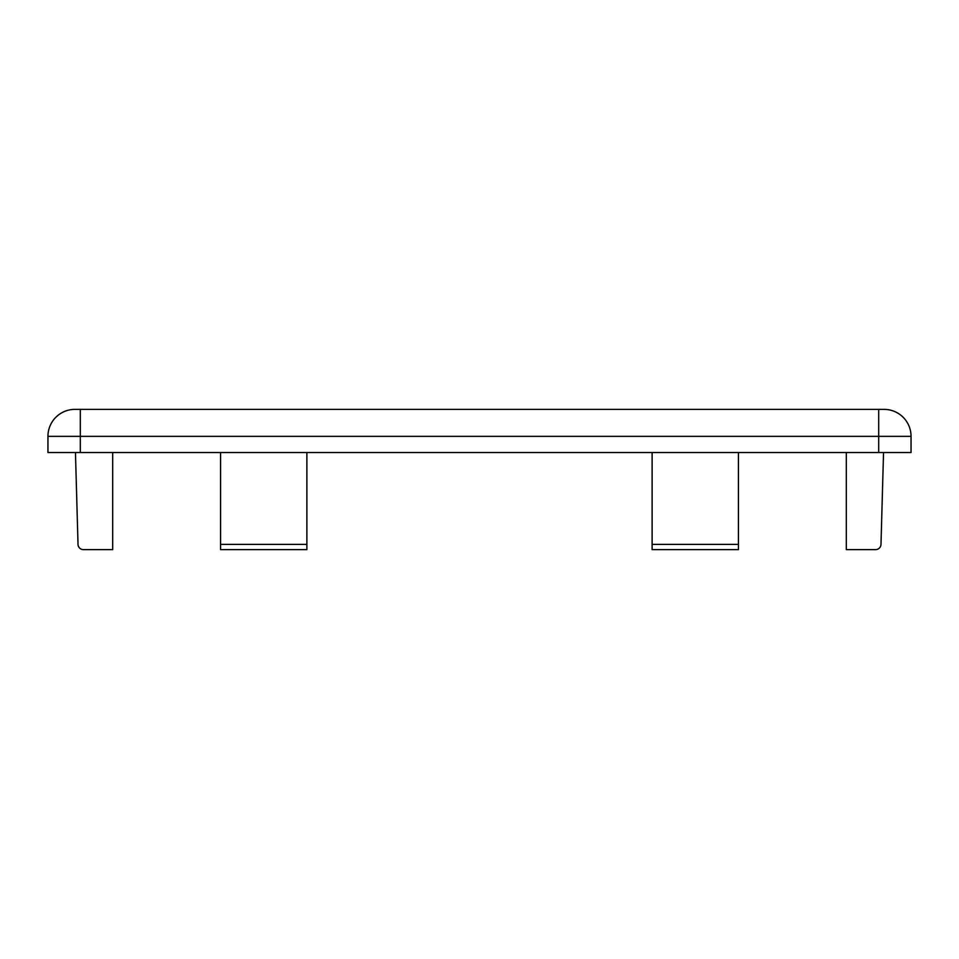 <?xml version="1.0" encoding="UTF-8"?>
<svg xmlns="http://www.w3.org/2000/svg" width="959" height="959" viewBox="0 0 959 959"><rect width="100%" height="100%" fill="white"/><g stroke="black" fill="none" stroke-linecap="round" stroke-linejoin="round"><path stroke-width="1.44" d="M80.316 409.373L74.922 409.373A26.972 26.972 0 0 0 47.95 436.345L47.95 452.528L80.316 452.528L80.316 436.345L878.684 436.345L878.684 409.373L80.316 409.373L80.316 436.345L47.95 436.345A26.972 26.972 0 0 1 74.922 409.373M884.078 409.373A26.972 26.972 0 0 1 911.05 436.345L878.684 436.345L878.684 452.528L911.05 452.528L911.05 436.345A26.972 26.972 0 0 0 884.078 409.373L878.684 409.373M878.684 452.528L80.316 452.528M738.43 452.528L738.43 544.376L652.12 544.376L652.12 452.528M306.88 452.528L306.88 544.376L220.57 544.376L220.57 452.528M75.461 452.528L78.015 544.376A5.394 5.394 0 0 0 83.409 549.627L112.683 549.627L112.683 452.528M846.317 452.528L846.317 549.627L875.591 549.627A5.394 5.394 0 0 0 880.985 544.376L883.539 452.528M738.43 544.376L738.43 549.627L652.12 549.627L652.12 544.376M220.57 544.376L220.57 549.627L306.88 549.627L306.88 544.376"/></g></svg>
